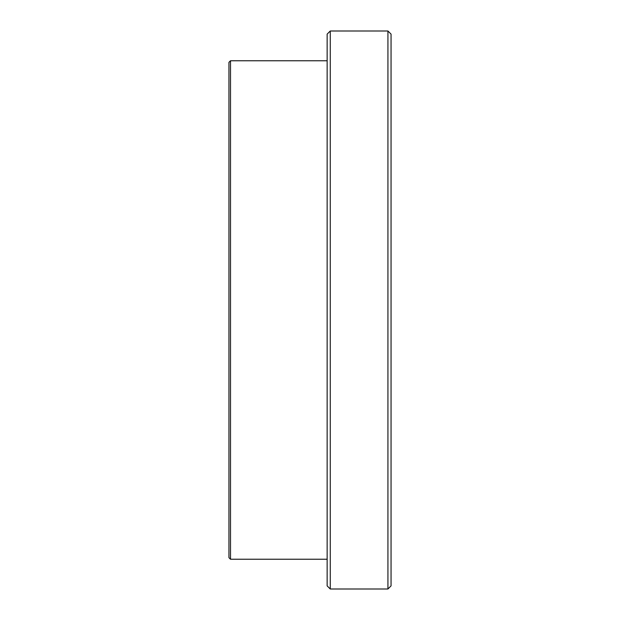 <?xml version="1.0" encoding="UTF-8"?>
<svg xmlns="http://www.w3.org/2000/svg" width="620" height="620" viewBox="0 0 620 620"><rect width="100%" height="100%" fill="white"/><g stroke="black" fill="none" stroke-linecap="round" stroke-linejoin="round"><path stroke-width="0.93" d="M387.934 310L387.934 31L330.266 31L330.266 589L387.934 589L387.934 310M387.934 589L391.05 585.885L391.05 34.116L387.934 31M330.266 31L327.143 34.116L327.143 585.885L330.266 589M327.143 60.768L230.508 60.768L230.508 559.232L327.143 559.232M230.508 60.768L228.951 62.326L228.951 557.675L230.508 559.232"/></g></svg>
